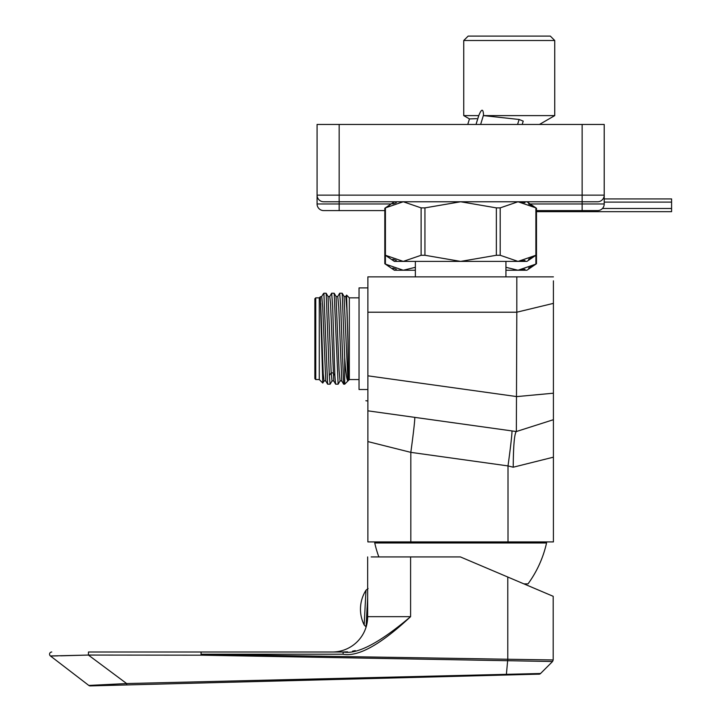 <?xml version="1.0" encoding="UTF-8"?>
<svg xmlns="http://www.w3.org/2000/svg" width="722" height="722" viewBox="0 0 722 722"><rect width="100%" height="100%" fill="white"/><g stroke="black" fill="none" stroke-linecap="round" stroke-linejoin="round"><path stroke-width="1.08" d="M367.877 287.897L359.042 287.897L359.042 389.51L367.877 389.51L367.877 393.923L367.877 375.819L367.877 541.915L553.413 541.915L553.413 457.179L553.413 541.915M380.214 412.542L367.877 410.827L367.877 541.915M553.413 303.366L553.413 393.201L516.808 396.595L367.877 375.819L367.877 276.86L553.413 276.86L516.808 276.86L516.808 312.202L553.413 303.366L553.413 280.849M553.413 393.201L553.413 457.179L513.216 467.215L508.008 465.916A35.342 0.975 97.9 0 0 511.907 430.917L382.218 412.822M513.216 467.215C513.387 445.564 514.416 433.678 516.311 431.539L535.092 425.556M377.597 412.181L376.839 412.072M367.877 312.202L516.808 312.202L516.356 431.539L414.717 417.361A35.342 0.975 97.9 0 1 410.818 452.36L367.877 441.575M367.877 410.827L516.347 431.539L553.413 419.708M546.554 542.989L374.745 542.989A110.439 110.439 0 0 0 378.851 556.933L460.428 556.933L553.196 596.309L523.91 583.881L528.017 583.881A110.439 110.439 0 0 0 546.554 542.989A0.884 0.884 0 0 0 545.697 541.915M537.746 541.915L410.818 541.915L410.818 452.36L508.008 465.916L508.008 541.915M382.579 541.915L375.602 541.915A0.884 0.884 0 0 0 374.745 542.989M201.285 652.002L88.472 652.002L88.409 655.062L126.657 683.553L88.806 685.44L50.414 655.964L88.409 655.062L201.041 655.179L552.547 661.514L540.57 673.5L126.657 683.553L126.747 684.943L90.214 685.9A2.211 2.211 -81.8 0 1 88.806 685.44L88.815 685.449A2.211 2.211 -81.5 0 0 89.835 685.882M88.472 652.002L201.113 652.002L201.041 654.213L507.783 659.249L506.33 675.007L530.562 674.366C541.112 673.924 538.937 674.601 540.57 673.5A2.211 2.211 98.5 0 1 539.063 674.149L126.747 684.943M367.66 617.012L367.66 616.66A35.342 35.342 96.4 0 1 332.319 652.002L201.113 652.002L343.149 652.002L343.085 654.213L201.041 654.213L201.041 655.179M347.58 651.813L343.149 652.002C357.083 654.692 379.564 642.914 410.592 616.66C380.729 644.547 358.229 657.065 343.085 654.213M547.899 594.062L523.91 583.881M383.075 556.933L371.189 556.933M410.592 556.933L410.592 616.66L367.66 616.66L367.66 556.933L367.66 616.66L367.66 597.78L366.135 626.895L366.478 620.252L367.471 620.297L366.478 620.252L366.505 619.729L367.516 619.783L367.606 618.528M343.149 652.002L332.319 652.002A35.342 35.342 98.2 0 0 367.354 621.299L366.424 621.254M355.305 650.612L352.562 651.163M88.409 655.062L60.747 655.82M57.742 655.883L52.327 655.982M52.11 655.982L50.693 655.982M50.414 655.964L88.806 685.44L50.414 655.964A2.211 2.211 98.2 0 1 51.758 652.002A2.211 2.211 96.4 0 0 50.414 655.964M90.485 685.422L107.867 684.582M507.783 577.031L507.783 659.249L553.196 659.953L553.196 596.309M548.594 661.433L547.781 661.424M542.953 661.334L540.291 661.28M553.196 659.953L552.547 661.514L553.196 659.953M505.932 261.4L505.932 276.86L505.932 270.236L518.035 270.236L505.932 267.32M536.482 217.096L536.482 263.729L526.916 270.236L518.035 270.236L535.886 264.108L535.886 255.272L518.035 261.4L394.383 261.4L384.817 254.893L384.817 263.729L394.383 270.236L403.264 270.236L385.413 264.108L389.068 266.274M415.367 270.236L403.264 270.236L415.367 267.32M521.654 269.965L524.966 269.252M528.567 268.006L532.042 266.373M392.831 268.052L396.252 269.234M400.15 270.037L403.264 270.236M385.413 264.108L385.413 255.29L389.068 257.438M522.602 115.619L554.74 115.619L554.74 40.513L550.326 36.1L554.74 40.513L554.74 115.619L539.442 124.455L554.74 115.619L554.74 40.513L463.741 40.513L463.741 115.619L463.741 40.513L468.154 36.1L463.741 40.513M415.367 276.86L415.367 261.4M535.886 255.272L535.886 207.882L518.035 201.763L526.916 201.763L536.482 208.261L536.482 254.893L526.916 261.4L518.035 261.4L500.184 255.272L496.357 255.272L460.645 261.4L424.942 255.272L421.116 255.272L403.264 261.4L385.413 255.272L385.413 207.882L389.068 205.716M521.654 261.129L524.966 260.416M528.567 259.171L532.042 257.537M392.831 259.216L396.252 260.398M400.15 261.202L403.264 261.4M518.035 201.763L500.184 207.882L496.357 207.882L460.645 201.763L424.942 207.882L424.942 255.272M460.645 201.763L403.264 201.763L385.413 207.882M424.942 207.882L421.116 207.882L403.264 201.763M521.654 202.025L524.966 202.738M528.567 203.983L532.042 205.617M392.831 203.938L396.252 202.756M400.15 201.952L401.928 201.799M523.224 121.125L522.205 124.455L523.224 121.125L519.109 119.473L483.541 115.619L483.541 114.933C483.135 108.444 481.538 108.67 478.767 115.619L476.015 124.455L478.641 115.845M478.767 115.619L463.741 115.619L469.453 118.913L467.757 124.455M477.802 118.625C466.701 119.022 466.701 119.022 477.802 118.625M469.968 118.895L476.682 118.661M554.74 115.619L483.541 115.619M550.326 36.1L468.154 36.1L550.326 36.1L554.74 40.513M475.004 36.1L543.404 36.1M367.092 607.707L366.09 626.895L364.168 624.936L365.982 590.253A35.342 35.342 0 0 0 364.168 624.936M367.597 618.799L366.559 618.745L367.66 597.78M366.559 618.745L366.505 619.729M582.131 124.455L604.215 124.455L604.215 195.13L582.131 195.13L582.131 124.455L317.075 124.455L317.075 195.13A6.624 6.624 0 0 0 323.7 201.763L339.169 201.763L339.169 195.13L317.075 195.13A6.624 6.624 0 0 0 323.7 201.763M597.59 201.763A6.624 6.624 0 0 0 604.215 195.13A6.624 6.624 0 0 1 597.59 201.763L339.169 201.763L339.169 203.965L317.075 203.965L317.075 195.175M604.215 133.29L604.215 203.965L582.131 203.965L582.131 195.13L339.169 195.13L339.169 124.455M530.156 203.965L582.131 203.965L582.131 210.598L536.482 210.598L597.59 210.598A6.624 6.624 0 0 0 604.215 203.965M384.817 210.598L339.169 210.598L384.817 210.598M391.134 203.965L339.169 203.965L339.169 210.598L323.7 210.598A6.624 6.624 0 0 1 317.075 203.965A6.624 6.624 0 0 0 323.7 210.598M359.042 297.843L349.322 297.843L349.322 379.564L359.042 379.564M344.051 296.462L345.775 296.489L346.596 295.108L347.914 341.064L348.401 379.745L347.914 380.864C346.831 380.295 345.748 372.525 344.683 357.552L344.683 384.203L349.322 379.564M329.746 296.489L328.041 296.489L331.181 372.895L333.013 372.895L334.873 375.503L332.671 306.543L331.669 293.204L329.746 296.489L330.559 303.547L333.754 380.918M337.761 296.489L338.762 307.292L341.768 380.927L343.627 384.149L340.676 306.146L339.683 293.204L337.761 296.489L336.055 296.489L339.06 370.124L340.062 380.918L341.768 380.918M345.775 296.489L346.84 308.872L347.914 341.064M334.873 375.503L335.613 384.149L338.131 384.203L334.187 293.258L331.669 293.204M344.683 384.203L343.627 384.149M339.683 293.204L342.201 293.258L344.683 357.552M340.062 380.927L338.131 384.203M329.313 375.503L331.181 372.895L332.048 380.927L330.116 384.203L329.313 375.503L326.173 293.258L328.032 296.48M342.201 293.258L344.069 296.48L347.914 380.864M320.703 303.33L323.194 373.545L324.034 380.927L322.77 383.048L320.333 296.796L321.732 296.489L323.294 293.836L323.925 294.188L327.598 384.149L330.116 384.203M323.925 294.188L323.925 293.204L326.173 293.258M320.333 296.796L319.286 297.843L319.286 379.564L322.77 383.048M315.749 379.564L314.864 378.68L314.864 298.727L315.749 297.843L315.749 379.564L319.286 379.564M321.732 296.489L322.734 307.283L325.739 380.918L324.034 380.918M536.482 211.672L671.586 211.672L671.586 198.92L604.215 198.92M671.586 202.106L604.215 202.106M671.586 208.477L602.446 208.477M553.413 457.053L553.413 541.843M496.357 207.882L496.357 255.272M500.184 207.882L500.184 255.272M421.116 207.882L421.116 255.272M483.541 114.933L480.635 124.455M519.109 119.473L517.593 124.455M366.541 619.124L367.57 619.169M367.877 401.008L365.873 400.728L367.877 401.008M535.11 425.547L516.347 431.539L511.907 430.917M374.763 411.784L414.717 417.361M394.383 201.763L384.817 208.261L384.817 254.893M368.103 588.511L365.982 590.253M349.322 297.843L346.596 295.108M332.048 380.927L333.754 380.927L335.613 384.149M334.187 293.258L336.055 296.489M323.294 293.836L323.925 293.204M315.749 297.843L319.286 297.843M327.608 384.149L325.739 380.918"/></g></svg>
